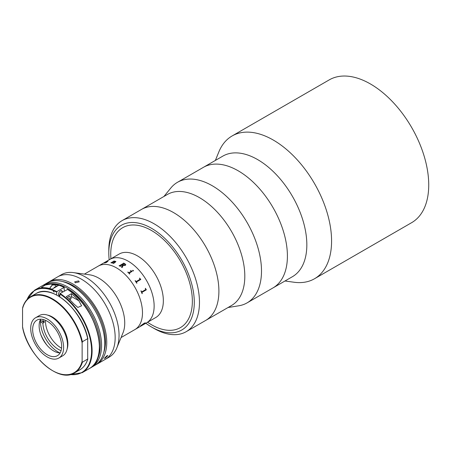 <?xml version="1.0" encoding="UTF-8"?>
<svg xmlns="http://www.w3.org/2000/svg" width="451" height="451" viewBox="0 0 451 451"><rect width="100%" height="100%" fill="white"/><g stroke="black" fill="none" stroke-linecap="round" stroke-linejoin="round"><path stroke-width="0.68" d="M238.19 170.799A69.612 40.19 60 0 1 283.662 232.135A69.612 40.19 60 0 1 272.99 287.918L292.423 276.7A69.612 40.19 60 0 0 303.089 220.922A69.612 40.19 60 0 0 257.617 159.581A69.612 40.19 60 0 0 222.811 156.131L203.384 167.349A69.612 40.19 60 0 1 238.19 170.799M215.369 160.426L218.831 151.948A82.432 47.592 60 0 1 232.079 135.976A82.432 47.592 60 0 1 273.295 140.058A82.432 47.592 60 0 1 327.144 212.697A82.432 47.592 60 0 1 314.51 278.752A82.432 47.592 60 0 1 294.052 282.241L284.981 280.996M232.079 135.976L329.224 79.889A82.432 47.592 60 0 1 370.44 83.971A82.432 47.592 60 0 1 424.295 156.61A82.432 47.592 60 0 1 411.656 222.664L314.51 278.752M163.939 196.467L170.822 188.022A69.612 40.19 60 0 1 177.474 182.305A69.612 40.19 60 0 1 241.071 213.114A69.612 40.19 60 0 1 247.086 302.875A69.612 40.19 60 0 1 238.81 305.784L228.048 307.52M177.474 182.305L203.384 167.349A69.612 40.19 60 0 1 266.975 198.152A69.612 40.19 60 0 1 272.99 287.918L247.086 302.875M108.804 252.977L108.804 249.984A64.115 37.016 60 0 1 122.08 220.635L167.417 194.46A64.115 37.016 60 0 1 225.99 222.833A64.115 37.016 60 0 1 231.532 305.507L205.622 320.464A64.115 37.016 60 0 0 200.086 237.79A64.115 37.016 60 0 0 141.513 209.416A64.115 37.016 60 0 1 195.633 231.949A64.115 37.016 60 0 1 205.622 320.464L186.195 331.682A64.115 37.016 60 0 1 154.135 328.508L151.547 327.014A60.451 34.902 -120 0 0 192.921 313.952A60.451 34.902 -120 0 0 172.35 246.55A60.451 34.902 -120 0 0 108.804 252.977A60.451 34.902 -120 0 0 109.187 259.804M110.94 258.795A57.7 33.312 60 0 1 122.695 227.682A57.7 33.312 60 0 1 171.408 247.96A57.7 33.312 60 0 1 180.4 327.629A57.7 33.312 60 0 1 147.573 322.251M145.825 323.266A60.451 34.902 -120 0 0 151.547 327.014M122.08 220.635A64.115 37.016 60 0 1 176.2 243.168A64.115 37.016 60 0 1 186.195 331.682M48.302 282.315A47.626 27.5 60 0 1 49.255 281.717L61.556 274.614A47.626 27.5 60 0 1 73.355 272.596L89.591 274.806A36.638 21.152 60 0 1 98.831 278.177A36.638 21.152 60 0 1 123.033 332.737L116.832 347.901A47.626 27.5 60 0 1 109.187 357.107L105.297 359.351A47.626 27.5 60 0 0 112.598 321.185A47.626 27.5 60 0 0 81.484 279.214A47.626 27.5 60 0 1 112.598 321.185A47.626 27.5 60 0 1 105.297 359.351L96.88 364.211A47.626 27.5 60 0 1 95.888 364.741M84.427 274.101L98.256 266.118A36.638 21.152 60 0 1 116.572 267.933A36.638 21.152 60 0 1 140.509 300.219A36.638 21.152 60 0 1 134.894 329.574L155.758 317.527A36.638 21.152 60 0 0 161.373 288.172A36.638 21.152 60 0 0 137.442 255.886A36.638 21.152 60 0 0 119.126 254.071L109.914 259.387A36.638 21.152 60 0 1 128.231 261.202A36.638 21.152 60 0 1 152.167 293.488A36.638 21.152 60 0 1 146.552 322.843A36.638 21.152 60 0 0 154.141 306.071A36.638 21.152 60 0 0 138.147 269.202A36.638 21.152 60 0 0 109.914 259.387L98.256 266.118A36.638 21.152 60 0 1 126.489 275.933A36.638 21.152 60 0 1 142.482 312.802A36.638 21.152 60 0 1 134.894 329.574L121.06 337.562M73.355 272.596A47.626 27.5 60 0 1 85.374 276.97A47.626 27.5 60 0 1 116.832 347.901M57.672 276.858A47.626 27.5 60 0 1 81.484 279.214A47.626 27.5 60 0 0 57.672 276.858M110.907 258.812L110.811 256.856A57.7 33.312 60 0 1 122.695 227.682A57.7 33.312 60 0 1 151.547 230.54A57.7 33.312 60 0 1 189.245 281.39A57.7 33.312 60 0 1 180.4 327.629A57.7 33.312 60 0 1 151.547 324.771A57.7 33.312 60 0 1 149.191 323.333L147.545 322.268M59.82 352.907A25.098 14.488 60 0 1 58.185 352.051A25.098 14.488 60 0 1 40.511 319.466M46.972 345.212A29.309 16.924 60 0 1 40.753 334.445M61.088 350.652A21.981 12.69 60 0 1 58.41 349.373A21.981 12.69 60 0 1 42.879 323.209L44.175 322.459A21.981 12.69 60 0 1 44.175 320.965L42.879 321.71A21.981 12.69 60 0 1 43.099 319.494M61.567 348.195A21.981 12.69 60 0 1 61.003 347.879A21.981 12.69 60 0 1 45.466 320.306M41.582 320.965L44.175 322.459M42.879 321.71L40.46 320.311M40.443 321.8L42.879 323.209M128.93 272.68L131.072 271.446L131.072 271.079L131.078 271.434L128.935 272.669L128.496 272.562A36.638 21.152 60 0 0 127.954 272.038A36.616 21.141 60 0 1 128.49 272.573L128.93 272.68M127.768 272.15L127.763 272.145A36.638 21.152 60 0 1 129.657 274.039L129.843 273.932A36.616 21.141 60 0 0 129.307 273.391L129.313 273.379A36.638 21.152 60 0 1 129.843 273.932M131.078 271.068A36.638 21.152 60 0 0 130.536 270.544L130.722 270.448A36.616 21.141 60 0 1 130.976 270.696L131.985 271.395A36.616 21.141 60 0 1 132.03 271.44L129.29 273.024M145.459 288.324A36.616 21.141 60 0 1 145.634 288.713L146.327 289.751A36.638 21.152 60 0 1 146.355 289.818L142.031 292.316L141.958 292.755A36.638 21.152 60 0 1 142.285 293.573L142.093 293.68A36.638 21.152 60 0 0 140.932 290.934L141.124 290.827A36.638 21.152 60 0 1 141.479 291.634L141.828 291.831L145.566 289.677L145.634 289.226A36.638 21.152 60 0 0 145.278 288.426L145.464 288.319A36.638 21.152 60 0 1 145.645 288.713L146.316 289.751A36.616 21.141 60 0 1 146.344 289.824L142.02 292.321L141.947 292.755A36.616 21.141 60 0 1 142.274 293.573L142.093 293.674M139.889 278.464L140.785 279.4A36.638 21.152 60 0 1 140.825 279.462L136.501 281.96L136.484 282.371A36.638 21.152 60 0 1 136.969 283.127L136.777 283.234A36.638 21.152 60 0 0 135.108 280.725L135.294 280.618A36.638 21.152 60 0 1 135.802 281.351L136.208 281.514L139.945 279.361L139.951 278.938A36.638 21.152 60 0 0 139.449 278.216L139.641 278.109A36.638 21.152 60 0 1 139.889 278.464M130.536 270.544L130.722 270.437A36.638 21.152 60 0 1 130.982 270.685L131.991 271.384A36.638 21.152 60 0 1 132.042 271.434M133.344 270.453L133.333 270.972L132.65 270.854L132.684 270.318L133.344 270.453M125.344 265.385L123.219 265.442L122.159 267.342A36.638 21.152 60 0 1 122.317 267.449L122.125 267.556A36.638 21.152 60 0 0 121.404 267.077L122.745 265.182A36.638 21.152 60 0 0 122.193 264.855L120.344 266.191A36.638 21.152 60 0 1 120.496 266.282L120.304 266.389A36.638 21.152 60 0 0 119.109 265.701L119.295 265.594A36.638 21.152 60 0 1 119.447 265.678L123.602 263.277A36.638 21.152 60 0 0 123.45 263.192L123.642 263.085A36.638 21.152 60 0 1 125.147 263.959L125.344 265.385M111.995 262.657L112.017 262.826A36.638 21.152 60 0 1 112.147 262.854L111.955 262.961A36.638 21.152 60 0 0 110.884 262.764L111.07 262.657A36.638 21.152 60 0 1 111.2 262.674L113.872 261.197A36.638 21.152 60 0 0 113.652 261.163L113.844 261.056A36.638 21.152 60 0 1 114.024 261.084L114.627 261.095A36.638 21.152 60 0 1 114.684 261.106L114.086 261.45L115.541 261.343L115.428 262.104L113.77 263.26A36.638 21.152 60 0 1 113.9 263.299L113.714 263.412A36.638 21.152 60 0 0 112.62 263.113L112.806 263.001A36.638 21.152 60 0 1 112.936 263.034L115.152 261.952L115.315 261.445L113.821 261.603L111.995 262.657M104.463 263.046L107.845 261.191L106.16 262.482L106.74 262.302A36.638 21.152 60 0 1 106.848 262.285L104.463 263.046M140.52 325.87L143.762 323.525C145.121 322.753 145.572 322.662 145.109 323.249L140.52 325.87M139.455 278.222L139.635 278.115A36.616 21.141 60 0 1 139.878 278.47L140.774 279.406A36.616 21.141 60 0 1 140.819 279.468M135.108 280.731L135.289 280.623A36.616 21.141 60 0 1 135.796 281.356L136.202 281.525L139.934 279.366L139.945 278.949M136.495 281.965L136.478 282.382A36.616 21.141 60 0 1 136.957 283.132M144.951 323.305L140.509 325.853M145.352 322.865L143.204 324.562M141.112 290.833A36.616 21.141 60 0 1 141.467 291.639L141.817 291.836M104.863 262.707L107.067 261.834M122.943 265.081L124.786 265.087L124.78 263.959A36.638 21.152 60 0 0 124.499 263.79L122.384 264.748A36.638 21.152 60 0 1 122.943 265.081M106.171 262.499L106.752 262.319A36.616 21.141 60 0 1 106.808 262.307M106.154 261.958L107.851 261.208L107.936 261.479M104.474 263.063L107.676 261.315M112.643 263.119L112.812 263.018A36.616 21.141 60 0 1 112.942 263.051L115.157 261.969L115.321 261.462M114.142 261.439L115.935 261.591M113.68 261.168L113.844 261.073A36.616 21.141 60 0 1 114.03 261.101L114.633 261.112A36.616 21.141 60 0 1 114.661 261.118M110.907 262.77L111.076 262.674A36.616 21.141 60 0 1 111.205 262.691L113.877 261.214M122.396 264.754L122.384 264.765A36.616 21.141 60 0 1 122.943 265.098L124.786 265.103L125.243 264.545M123.467 263.204L123.642 263.102A36.616 21.141 60 0 1 125.147 263.976L125.823 264.822M119.12 265.712L119.295 265.611A36.616 21.141 60 0 1 119.447 265.69L123.602 263.294M120.321 265.949L120.344 266.203A36.616 21.141 60 0 1 120.479 266.287M122.734 265.194A36.616 21.141 60 0 1 122.745 265.199L121.404 267.088M122.08 267.077L122.159 267.358A36.616 21.141 60 0 1 122.306 267.454M75.334 282.766L74.663 281.858L78.57 280.9L79.241 281.858L75.334 282.766M106.893 355.811L107.89 355.557L105.275 358.117L104.322 358.427L106.893 355.811M49.255 281.717A47.626 27.5 60 0 1 73.068 284.079A47.626 27.5 60 0 1 104.181 326.045A47.626 27.5 60 0 1 96.88 364.211M62.526 281.525A45.793 26.44 60 0 1 73.068 285.573A45.793 26.44 60 0 1 103.685 352.817M71.123 285.201A47.626 27.5 60 0 1 102.236 327.167A47.626 27.5 60 0 1 94.936 365.333L91.7 367.204A47.626 27.5 60 0 0 99 329.038A47.626 27.5 60 0 0 67.887 287.067A47.626 27.5 60 0 0 44.074 284.711L47.31 282.839A47.626 27.5 60 0 1 71.123 285.201M67.103 349.068A21.981 12.69 -120 0 0 67.887 343.904A21.981 12.69 -120 0 0 47.479 315.074M82.392 341.728L82.133 342.98A43.595 25.171 -120 0 0 52.344 299.334A43.595 25.171 -120 0 0 22.55 308.58L22.55 326.885A43.595 25.171 -120 0 0 52.344 370.53A43.595 25.171 -120 0 0 82.133 361.285L82.392 362.238L87.849 358.9C86.333 363.934 83.683 367.559 79.895 369.786A43.961 25.38 -120 0 0 87.703 359.171L87.703 338.662A43.961 25.38 -120 0 0 35.928 293.64L30.617 296.707A43.961 25.38 60 0 1 82.392 341.728L87.703 338.662L87.906 338.938C82.612 310.356 51.532 283.025 35.928 293.64M82.133 361.285L82.133 342.98M22.55 308.58L22.809 307.328A43.961 25.38 60 0 1 30.617 296.707C26.834 298.934 24.179 302.565 22.663 307.593L22.809 307.328M58.044 295.895A43.595 25.171 60 0 1 87.759 338.656M22.753 327.843L22.606 327.556C27.9 356.138 58.98 383.468 74.584 372.853A43.961 25.38 60 0 0 82.392 362.238M22.809 327.832L22.55 326.885M58.793 358.071L62.678 355.828A23.266 13.434 -120 0 0 67.498 345.178A23.266 13.434 -120 0 0 57.345 321.766A23.266 13.434 -120 0 0 39.412 315.531L35.528 317.775A23.266 13.434 -120 0 0 30.713 328.424A23.266 13.434 -120 0 0 40.866 351.836A23.266 13.434 -120 0 0 58.793 358.071A23.266 13.434 -120 0 0 63.614 347.417A23.266 13.434 -120 0 0 53.455 324.01A23.266 13.434 -120 0 0 35.528 317.775M61.669 346.295A20.515 11.844 -120 0 0 52.711 325.65A20.515 11.844 -120 0 0 36.903 320.154A20.515 11.844 -120 0 0 32.652 329.546A20.515 11.844 -120 0 0 41.61 350.19A20.515 11.844 -120 0 0 57.418 355.687A20.515 11.844 -120 0 0 61.669 346.295M40.663 319.195A20.515 11.844 -120 0 0 39.13 325.808A20.515 11.844 -120 0 0 60.135 352.913M67.718 297.874A1.877 1.082 -60 0 1 69.798 296.375A1.877 1.082 -60 0 1 70.187 297.232A1.877 1.082 -60 0 1 69.24 299.244M52.017 289.176A47.626 27.5 -120 0 0 44.593 287.732L41.413 287.439L45.342 285.026L51.07 283.989A47.626 27.5 60 0 1 58.495 285.438L52.017 289.176M64.324 291.042L64.065 287.45L56.809 291.639L56.55 294.954M62.339 291.594A2.745 1.584 120 0 0 60.242 291.019A2.745 1.584 120 0 0 58.495 294.261A2.745 1.584 120 0 0 59.791 295.63M64.324 287.603L64.065 287.45A47.626 27.5 -120 0 0 41.87 285.979L34.614 290.168A47.626 27.5 60 0 1 56.809 291.639M59.791 296.831L60.051 293.505L67.56 289.469A47.259 27.285 60 0 1 99.361 346.52M53.528 290.111A2.745 1.584 120 0 0 53.314 291.267M71.45 293.663A47.626 27.5 60 0 1 78.874 300.789L81.608 305.801L77.854 307.424L73.693 303.782A47.626 27.5 -120 0 0 66.269 296.657L71.45 293.663L71.45 296.504A3.664 2.114 -60 0 1 70.029 299.988M67.492 289.305C95.567 305.417 110.563 358.63 89.495 368.473A47.626 27.5 -120 0 0 97.1 331.35A47.626 27.5 -120 0 0 67.3 289.322L67.56 289.469M56.82 286.408A4.121 2.379 120 0 0 55.456 286.673A4.121 2.379 120 0 0 53.692 288.212M53.787 290.218A2.289 1.325 120 0 0 54.109 292.13M96.148 361.465A46.712 26.97 -120 0 0 67.238 288.189A46.712 26.97 -120 0 0 51.267 283.724M56.55 292.085A47.259 27.285 -120 0 0 27.026 299.594M70.288 374.522A47.259 27.285 -120 0 0 91.158 344.412A47.259 27.285 -120 0 0 59.791 293.956M60.051 293.505A47.626 27.5 60 0 1 89.845 335.538A47.626 27.5 60 0 1 82.245 372.661L69.77 374.634M52.62 284.885L51.07 283.989M71.45 296.504L78.874 300.789M49.593 288.465L52.339 285.009L54.481 284.942A4.121 2.379 120 0 0 52.62 285.038A4.121 2.379 120 0 0 49.813 288.522M90.566 367.802L91.7 367.204M42.992 285.393L44.074 284.711M79.895 369.786L74.584 372.853M34.614 290.168L26.671 299.988M89.495 368.473L82.245 372.661M41.87 285.979C48.144 282.551 55.603 283.031 64.245 287.428M56.922 286.351L54.481 284.942M62.852 291.887L60.823 290.715M59.791 295.411L58.534 294.683"/></g></svg>
